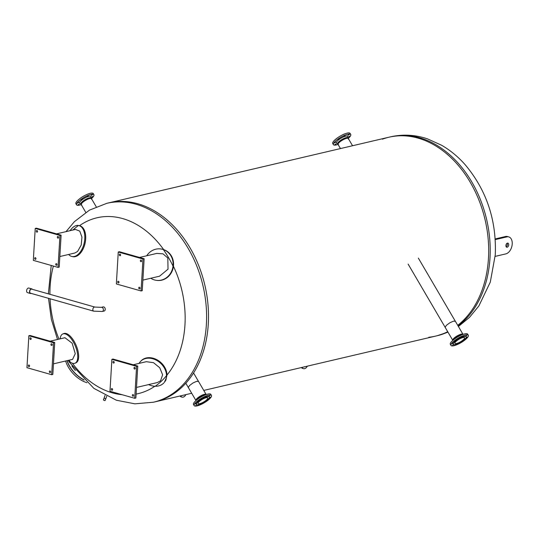 <?xml version="1.0" encoding="UTF-8"?>
<svg xmlns="http://www.w3.org/2000/svg" width="539" height="539" viewBox="0 0 539 539"><rect width="100%" height="100%" fill="white"/><g stroke="black" fill="none" stroke-linecap="round" stroke-linejoin="round"><path stroke-width="0.81" d="M382.387 139.183A102.147 74.813 76.8 0 1 388.909 137.223A102.147 74.813 76.8 0 1 418.069 138.119A102.147 74.813 76.8 0 1 485.7 222.519A102.147 74.813 76.8 0 1 457.726 325.334A102.147 74.813 76.8 0 0 485.7 222.519A102.147 74.813 76.8 0 0 418.069 138.119A102.147 74.813 76.8 0 0 388.909 137.223L390.438 136.866A102.147 74.813 76.8 0 1 419.598 137.762A102.147 74.813 76.8 0 1 489.991 257.972A102.147 74.813 76.8 0 1 458.056 325.893M203.769 390.425L435.512 336.127A102.147 74.813 76.8 0 0 447.714 331.701A102.147 74.813 76.8 0 1 435.512 336.127A102.147 74.813 76.8 0 1 428.801 337.266M103.771 306.927A2.122 1.556 76.8 0 1 105.226 309.022A2.122 1.556 76.8 0 1 104.135 311.043L102.282 311.481A2.122 1.556 -103.2 0 0 103.313 309.056A2.122 1.556 -103.2 0 0 101.312 307.345L103.165 306.907A2.122 1.556 76.8 0 1 103.771 306.927M139.136 363.374A15.853 12.33 42.6 0 1 140.477 361.507A15.853 12.33 42.6 0 1 156.546 360.321A15.853 12.33 42.6 0 1 166.497 375.71L166.281 378.021L164.388 382.34L165.877 380.17L166.975 375.07A90.309 66.142 -103.2 0 0 184.958 324.869A90.309 66.142 -103.2 0 0 173.437 266.293C173.875 262.567 173.201 259.131 171.422 255.985C169.529 252.872 166.949 250.743 163.661 249.597A90.309 66.142 -103.2 0 0 122.717 218.591A90.309 66.142 -103.2 0 0 79.502 225.693A15.853 9.109 -77.6 0 1 79.604 225.72A15.853 9.109 -77.6 0 1 85.101 243.156A15.853 9.109 -77.6 0 1 72.799 256.679L71.889 256.483A15.853 9.109 102.4 0 1 68.662 254.462M53.374 266.064A90.309 66.142 -103.2 0 0 49.925 294.314M50.046 298.761A90.309 66.142 -103.2 0 0 58.973 339.119M72.408 363.219A90.309 66.142 -103.2 0 0 122.07 394.703M136.104 394.083A90.309 66.142 -103.2 0 0 154.841 386.261M137.89 203.769A102.147 74.813 -103.2 0 0 108.73 202.873A102.147 74.813 76.8 0 1 137.89 203.769A102.147 74.813 76.8 0 1 207.993 304.663A102.147 74.813 76.8 0 1 155.333 401.777A102.147 74.813 -103.2 0 0 207.993 304.663A102.147 74.813 -103.2 0 0 137.89 203.769M445.153 327.321L446.386 325.334L449.876 322.76L453.602 321.109L455.381 321.332M188.32 387.507L189.553 385.513L193.05 382.939L196.769 381.295L198.554 381.511M495.253 239.612L506.882 236.884A8.806 5.552 -74.1 0 1 508.789 236.911L507.469 236.54A8.806 5.552 105.9 0 0 505.569 236.513L495.206 238.939M506.161 246.721A2.116 1.334 105.9 0 0 507.401 244.463A2.116 1.334 105.9 0 0 507.152 243.23M508.789 236.911A8.806 5.552 -74.1 0 1 512.05 245.461A8.806 5.552 -74.1 0 1 505.878 253.876L495.173 256.382M505.912 245.494A2.116 1.334 -74.1 0 1 507.893 243.129A2.116 1.334 -74.1 0 1 508.715 244.834A2.116 1.334 -74.1 0 1 506.734 247.199A2.116 1.334 -74.1 0 1 505.912 245.494M163.661 249.597A15.853 14.533 -81.2 0 0 161.404 249.045L160.959 248.978A15.853 14.533 98.8 0 1 163.337 249.57C166.564 250.729 169.105 252.845 170.964 255.917C172.723 259.023 173.41 262.412 173.012 266.091A15.853 14.533 98.8 0 1 156.128 280.307A15.853 14.533 98.8 0 1 150.792 278.252M156.128 280.307L156.573 280.374A15.853 14.533 -81.2 0 0 173.437 266.293M146.696 255.782A15.853 14.533 98.8 0 1 160.959 248.978M139.567 257.447L156.782 253.418L162.987 253.829L167.818 257.992L168.02 269.177L159.557 276.197L142.875 280.112M118.823 281.641A0.842 0.62 76.8 0 1 118.54 282.914A0.842 0.62 76.8 0 1 118.149 281.27A0.842 0.62 76.8 0 1 118.823 281.641M118.876 281.749A0.842 0.62 -103.2 0 0 118.978 282.16M120.44 254.455A0.842 0.62 76.8 0 1 120.15 255.729A0.842 0.62 76.8 0 1 119.766 254.085A0.842 0.62 76.8 0 1 120.44 254.455M120.493 254.563A0.842 0.62 -103.2 0 0 120.588 254.974M141.474 260.431A0.842 0.62 76.8 0 1 141.184 261.705A0.842 0.62 76.8 0 1 140.8 260.054A0.842 0.62 76.8 0 1 141.474 260.431M141.528 260.539A0.842 0.62 -103.2 0 0 141.629 260.95M139.857 287.617A0.842 0.62 76.8 0 1 139.574 288.891A0.842 0.62 76.8 0 1 139.183 287.247A0.842 0.62 76.8 0 1 139.857 287.617M139.918 287.725A0.842 0.62 -103.2 0 0 140.012 288.136M116.363 283.952L118.257 252.003L142.976 259.023L141.077 290.966L116.363 283.952M142.976 259.023L144.142 258.747L119.429 251.733L118.257 252.003M144.142 258.747L142.249 290.696L141.077 290.966M166.975 375.07A15.853 12.33 -137.4 0 0 156.97 359.769A15.853 12.33 -137.4 0 0 140.962 360.982L140.477 361.507M163.896 382.872L163.391 383.384C161.235 385.358 158.506 386.322 155.212 386.274A15.853 12.33 42.6 0 1 148.623 384.59M133.187 364.768L146.338 361.689L153.521 362.686L159.753 367.766L162.63 374.821L160.514 380.878L157.307 382.555L136.502 387.426M113.992 362.929A0.842 0.62 76.8 0 1 112.981 362.37A0.842 0.62 76.8 0 1 114.133 361.925A0.842 0.62 76.8 0 1 113.992 362.929M114.12 361.885A0.842 0.62 -103.2 0 0 114.214 362.296M135.033 368.905A0.842 0.62 76.8 0 1 134.016 368.339A0.842 0.62 76.8 0 1 135.174 367.894A0.842 0.62 76.8 0 1 135.033 368.905M135.154 367.854A0.842 0.62 -103.2 0 0 135.249 368.265M133.416 396.091A0.842 0.62 76.8 0 1 132.399 395.525A0.842 0.62 76.8 0 1 133.557 395.087A0.842 0.62 76.8 0 1 133.416 396.091M133.537 395.047A0.842 0.62 -103.2 0 0 133.638 395.458M112.382 390.115A0.842 0.62 76.8 0 1 111.364 389.556A0.842 0.62 76.8 0 1 112.523 389.111A0.842 0.62 76.8 0 1 112.382 390.115M112.503 389.07A0.842 0.62 -103.2 0 0 112.597 389.481M111.883 359.324L136.603 366.345L134.703 398.287L109.983 391.267L111.883 359.324L113.049 359.048L137.768 366.069L136.603 366.345M137.768 366.069L135.868 398.018L134.703 398.287M75.029 363.212L75.965 362.814A15.853 6.906 -112.7 0 0 76.215 345.533A15.853 6.906 -112.7 0 0 63.723 333.58L62.78 333.971A15.853 6.906 67.3 0 1 75.278 345.923A15.853 6.906 67.3 0 1 75.029 363.212A15.853 6.906 67.3 0 1 70.4 362.188L68.345 360.362M60.146 338.849A15.853 6.906 67.3 0 1 62.78 333.971M50.154 341.187L64.943 337.724L72.145 343.195L75.258 353.705L72.576 359.372L53.462 363.845M51.104 345.068A0.842 0.62 76.8 0 1 51.387 343.794A0.842 0.62 76.8 0 1 51.778 345.438A0.842 0.62 76.8 0 1 51.104 345.068M52.121 344.273A0.842 0.62 -103.2 0 0 52.216 344.684M49.487 372.254A0.842 0.62 76.8 0 1 49.777 370.98A0.842 0.62 76.8 0 1 50.161 372.631A0.842 0.62 76.8 0 1 49.487 372.254M50.504 371.465A0.842 0.62 -103.2 0 0 50.599 371.876M28.452 366.277A0.842 0.62 76.8 0 1 28.742 365.011A0.842 0.62 76.8 0 1 29.126 366.655A0.842 0.62 76.8 0 1 28.452 366.277M29.47 365.489A0.842 0.62 -103.2 0 0 29.564 365.9M30.069 339.092A0.842 0.62 76.8 0 1 30.352 337.818A0.842 0.62 76.8 0 1 30.743 339.469A0.842 0.62 76.8 0 1 30.069 339.092M31.08 338.303A0.842 0.62 -103.2 0 0 31.181 338.714M53.563 342.764L51.67 374.706L26.95 367.686L28.85 335.743L53.563 342.764L54.729 342.487L52.835 374.43L51.67 374.706M54.729 342.487L30.016 335.467L28.85 335.743M69.935 230.726L72.341 227.909C74.416 225.956 76.477 225.147 78.519 225.484A15.853 9.109 102.4 0 1 78.701 225.518A15.853 9.109 102.4 0 1 84.199 242.961A15.853 9.109 102.4 0 1 71.889 256.483M56.528 233.865L75.44 229.439L79.745 231.096L81.948 237.106L81.221 245.023L77.596 251.443L74.881 253L59.836 256.53M55.935 263.78A0.842 0.62 76.8 0 1 56.945 264.346A0.842 0.62 76.8 0 1 55.793 264.784A0.842 0.62 76.8 0 1 55.935 263.78M56.878 264.144A0.842 0.62 -103.2 0 0 56.972 264.555M34.894 257.81A0.842 0.62 76.8 0 1 35.911 258.37A0.842 0.62 76.8 0 1 34.752 258.814A0.842 0.62 76.8 0 1 34.894 257.81M35.843 258.168A0.842 0.62 -103.2 0 0 35.938 258.579M36.511 230.618A0.842 0.62 76.8 0 1 37.528 231.184A0.842 0.62 76.8 0 1 36.369 231.629A0.842 0.62 76.8 0 1 36.511 230.618M37.46 230.982A0.842 0.62 -103.2 0 0 37.555 231.393M57.545 236.594A0.842 0.62 76.8 0 1 58.562 237.153A0.842 0.62 76.8 0 1 57.404 237.598A0.842 0.62 76.8 0 1 57.545 236.594M58.495 236.958A0.842 0.62 -103.2 0 0 58.589 237.369M58.044 267.384L33.324 260.364L35.224 228.421L59.944 235.442L58.044 267.384L59.209 267.115L61.109 235.166L59.944 235.442M61.109 235.166L36.389 228.152L35.224 228.421M83.734 379.712A23.601 14.802 -133.1 0 1 67.119 360.645M71.956 365.974A23.601 14.802 46.9 0 0 75.386 370.482M86.947 382.724A23.601 14.802 -133.1 0 1 65.617 361.002M66.971 360.679A23.601 14.802 46.9 0 0 84.104 380.076M452.8 340.385L452.753 340.304A5.929 1.57 -30.4 0 1 457.079 335.952A5.929 1.57 -30.4 0 1 462.988 334.315A5.929 1.57 -30.4 0 0 461.236 334.153A5.929 1.57 -30.4 0 0 455.354 337.077A5.929 1.57 -30.4 0 0 452.753 340.304L408.124 264.097M462.624 336.323L461.283 337.091L462.624 336.323M456.755 339.435L455.65 340.237L456.755 339.435M452.585 343.087L453.306 342.898L451.972 343.68L452.585 343.087M452.558 345.135L453.737 344.623L452.558 345.135M458.035 343.633L456.897 344.084M463.419 340.453L462.321 341.248M466.174 337.529L467.34 337.03L466.019 337.832M466.754 335.575L465.568 336.087L466.754 335.575M453.272 344.212A7.465 1.974 -30.4 0 1 453.211 344.131A7.465 1.974 -30.4 0 1 456.486 340.062A7.465 1.974 -30.4 0 1 463.897 336.383A7.465 1.974 -30.4 0 1 466.1 336.585A7.465 1.974 -30.4 0 1 466.141 336.673M455.516 344.509A7.465 1.974 -30.4 0 1 453.312 344.306A7.465 1.974 -30.4 0 1 456.587 340.244A7.465 1.974 -30.4 0 1 464.005 336.558A7.465 1.974 -30.4 0 1 466.201 336.76A7.465 1.974 -30.4 0 1 462.927 340.823A7.465 1.974 -30.4 0 1 455.516 344.509M465.359 335.009A10.039 2.655 -30.4 0 1 468.317 335.285A10.039 2.655 -30.4 0 1 463.917 340.749A10.039 2.655 -30.4 0 1 453.946 345.701A10.039 2.655 -30.4 0 1 450.995 345.432A10.039 2.655 -30.4 0 1 455.394 339.968A10.039 2.655 -30.4 0 1 465.359 335.009M450.995 345.432L450.341 344.313A10.039 2.655 -30.4 0 1 454.741 338.849A10.039 2.655 -30.4 0 1 464.706 333.897A10.039 2.655 -30.4 0 1 467.663 334.167L468.317 335.285M453.629 339.691A5.929 1.57 -30.4 0 1 461.654 334.854A5.929 1.57 -30.4 0 1 462.024 334.78M456.567 343.518A5.612 1.482 -30.4 0 1 454.916 343.37A5.612 1.482 -30.4 0 1 457.375 340.311A5.612 1.482 -30.4 0 1 462.947 337.542A5.612 1.482 -30.4 0 1 464.598 337.697A5.612 1.482 -30.4 0 1 462.139 340.749A5.612 1.482 -30.4 0 1 456.567 343.518M204.409 394.332A5.929 1.57 -30.4 0 1 206.154 394.494A5.929 1.57 -30.4 0 0 204.409 394.332A5.929 1.57 -30.4 0 0 198.52 397.256A5.929 1.57 -30.4 0 0 195.92 400.484A5.929 1.57 -30.4 0 1 198.52 397.256A5.929 1.57 -30.4 0 1 204.409 394.332M201.202 403.812L200.063 404.27M206.592 400.639L205.487 401.427M209.341 397.708L210.506 397.209L209.186 398.011M209.92 395.754L208.741 396.266L209.92 395.754M205.79 396.502L204.449 397.27L205.79 396.502M199.922 399.615L198.817 400.416L199.922 399.615M195.758 403.266L196.479 403.078L195.138 403.866L195.758 403.266M195.724 405.315L196.91 404.802L195.724 405.315M196.439 404.391A7.465 1.974 -30.4 0 1 196.378 404.311A7.465 1.974 -30.4 0 1 199.652 400.248A7.465 1.974 -30.4 0 1 207.07 396.563A7.465 1.974 -30.4 0 1 209.267 396.765A7.465 1.974 -30.4 0 1 209.307 396.859M207.171 396.738A7.465 1.974 -30.4 0 1 209.368 396.94A7.465 1.974 -30.4 0 1 206.1 401.003A7.465 1.974 -30.4 0 1 198.682 404.688A7.465 1.974 -30.4 0 1 196.486 404.486A7.465 1.974 -30.4 0 1 199.753 400.423A7.465 1.974 -30.4 0 1 207.171 396.738M197.119 405.88A10.039 2.655 -30.4 0 1 194.161 405.611A10.039 2.655 -30.4 0 1 198.561 400.147A10.039 2.655 -30.4 0 1 208.526 395.195A10.039 2.655 -30.4 0 1 211.483 395.464A10.039 2.655 -30.4 0 1 207.084 400.928A10.039 2.655 -30.4 0 1 197.119 405.88M194.161 405.611L193.508 404.493A10.039 2.655 -30.4 0 1 197.907 399.035A10.039 2.655 -30.4 0 1 207.879 394.076A10.039 2.655 -30.4 0 1 210.83 394.353L211.483 395.464M196.802 399.877A5.929 1.57 -30.4 0 1 204.82 395.033A5.929 1.57 -30.4 0 1 205.191 394.959M206.114 397.728A5.612 1.482 -30.4 0 1 207.771 397.876A5.612 1.482 -30.4 0 1 205.312 400.928A5.612 1.482 -30.4 0 1 199.74 403.698A5.612 1.482 -30.4 0 1 198.082 403.549A5.612 1.482 -30.4 0 1 200.542 400.497A5.612 1.482 -30.4 0 1 206.114 397.728M348.302 139.116A5.929 1.57 149.6 0 0 348.322 138.516A5.929 1.57 149.6 0 0 346.577 138.355A5.929 1.57 149.6 0 0 340.688 141.279A5.929 1.57 149.6 0 0 338.088 144.506A5.929 1.57 149.6 0 0 338.62 144.782M335.541 144.445L334.82 144.627L336.161 143.846L335.541 144.445M334.618 142.923L335.723 142.121L334.618 142.923M338.061 139.446L339.402 138.678L338.061 139.446M343.855 136.044L345.034 135.532L343.855 136.044M348.605 134.71L349.326 134.528L347.985 135.309L348.605 134.71M349.528 136.232L348.416 137.034L349.528 136.232M348.268 138.429A10.039 2.655 149.6 0 0 350.734 134.507L350.08 133.389A10.039 2.655 149.6 0 0 347.123 133.12A10.039 2.655 149.6 0 0 337.158 138.072A10.039 2.655 149.6 0 0 332.758 143.536L333.412 144.647A10.039 2.655 149.6 0 0 336.37 144.924A10.039 2.655 149.6 0 0 338.041 144.425M350.734 134.507A10.039 2.655 149.6 0 0 347.776 134.231A10.039 2.655 149.6 0 0 337.812 139.19A10.039 2.655 149.6 0 0 333.412 144.647M347.951 137.883L347.722 136.468A6.481 1.718 149.6 0 0 345.755 136.124A6.481 1.718 149.6 0 0 339.071 139.507A6.481 1.718 149.6 0 0 336.599 142.99L337.717 143.873M347.965 137.971A5.929 1.57 149.6 0 0 347.911 137.816A5.929 1.57 149.6 0 0 346.166 137.654A5.929 1.57 149.6 0 0 340.277 140.578A5.929 1.57 149.6 0 0 337.677 143.805L338.088 144.506A5.929 1.57 149.6 0 1 340.688 141.279A5.929 1.57 149.6 0 1 346.577 138.355A5.929 1.57 149.6 0 1 348.322 138.516L352.553 145.739M91.468 199.295A5.929 1.57 149.6 0 0 91.489 198.696A5.929 1.57 149.6 0 0 85.58 200.34A5.929 1.57 149.6 0 0 81.261 204.685A5.929 1.57 149.6 0 0 81.787 204.968M91.771 194.889L92.492 194.707L91.158 195.489L91.771 194.889M92.695 196.412L91.59 197.213L92.695 196.412M78.707 204.625L77.987 204.807L79.327 204.025L78.707 204.625M77.784 203.109L78.896 202.3L77.784 203.109M81.227 199.625L82.575 198.857L81.227 199.625M87.022 196.223L88.207 195.711L87.022 196.223M91.441 198.615A10.039 2.655 149.6 0 0 93.901 194.687L93.254 193.568A10.039 2.655 149.6 0 0 90.296 193.299A10.039 2.655 149.6 0 0 80.324 198.251A10.039 2.655 149.6 0 0 75.925 203.715L76.578 204.833A10.039 2.655 149.6 0 0 79.536 205.103A10.039 2.655 149.6 0 0 81.207 204.604M93.901 194.687A10.039 2.655 149.6 0 0 90.95 194.417A10.039 2.655 149.6 0 0 80.978 199.369A10.039 2.655 149.6 0 0 76.578 204.833M91.118 198.062L90.896 196.654A6.481 1.718 149.6 0 0 88.922 196.311A6.481 1.718 149.6 0 0 82.238 199.693A6.481 1.718 149.6 0 0 79.765 203.169L80.89 204.052M91.131 198.15A5.929 1.57 149.6 0 0 91.078 197.995A5.929 1.57 149.6 0 0 89.333 197.833A5.929 1.57 149.6 0 0 83.444 200.757A5.929 1.57 149.6 0 0 80.85 203.985L81.261 204.685A5.929 1.57 149.6 0 1 83.855 201.465A5.929 1.57 149.6 0 1 89.743 198.534A5.929 1.57 149.6 0 1 91.489 198.696L96.232 206.787M307.338 366.156L307.136 366.5A5.073 3.2 -74.1 0 1 303.457 368.669A5.073 3.2 -74.1 0 1 302.163 367.665L301.995 367.409M301.409 367.551A5.073 3.2 105.9 0 0 302.615 368.427L303.457 368.669M179.992 395.997A5.073 3.2 105.9 0 0 181.205 396.879L182.047 397.115A5.073 3.2 -74.1 0 1 180.747 396.111L180.585 395.862M185.928 394.609L185.726 394.946A5.073 3.2 -74.1 0 1 182.047 397.115M105.051 395.39L104.195 397.701A0.95 0.431 20.3 0 0 104.937 398.442A0.95 0.431 20.3 0 0 105.974 398.361L106.756 396.253M103.71 399.54A0.93 0.424 20.3 0 0 103.475 399.709A0.93 0.424 20.3 0 0 103.946 400.315A0.93 0.424 20.3 0 0 104.977 400.524A0.93 0.424 20.3 0 0 105.213 400.356L105.927 398.436M29.733 291.518A2.122 1.341 105.9 0 0 30.561 293.229L93.671 311.151A2.122 1.341 -74.1 0 1 92.964 308.739A2.122 1.341 -74.1 0 1 94.83 307.062A2.122 1.341 105.9 0 0 92.843 309.44A2.122 1.341 105.9 0 0 93.671 311.151L102.282 311.481A2.122 1.556 -103.2 0 0 103.313 309.056A2.122 1.556 -103.2 0 0 101.312 307.345L94.83 307.062L31.72 289.14A2.122 1.341 105.9 0 0 29.733 291.518M32.394 289.335A2.392 1.509 105.9 0 0 31.794 288.884L28.85 288.048A2.392 1.509 105.9 0 0 28.338 288.042A2.392 1.509 105.9 0 0 26.654 290.326A2.392 1.509 105.9 0 0 27.543 292.65L30.487 293.492A2.392 1.509 105.9 0 0 31.006 293.499A2.392 1.509 105.9 0 0 31.235 293.418M31.794 288.884A2.392 1.509 105.9 0 0 31.282 288.877A2.392 1.509 105.9 0 0 29.598 291.168A2.392 1.509 105.9 0 0 30.487 293.492M447.889 331.997A102.147 74.813 76.8 0 1 437.041 335.77L447.983 332.152M68.17 360.402L69.363 362.228L93.853 388.356L116.384 400.234L134.891 403.832L153.433 402.222A102.147 74.813 -103.2 0 0 206.383 324.431A102.147 74.813 -103.2 0 0 135.983 204.22A102.147 74.813 -103.2 0 0 106.823 203.324L89.447 210.143L74.422 221.65L66.007 231.649M505.569 236.513L506.882 236.884M163.337 249.57A90.808 66.506 76.8 0 1 173.012 266.091M166.497 375.71A90.808 66.506 76.8 0 1 155.212 386.274M70.4 362.188A90.808 66.506 76.8 0 1 69.019 360.2M72.927 230.025A90.808 66.506 76.8 0 1 78.519 225.484M302.163 367.665L301.597 367.504M180.188 395.956L180.747 396.111M390.438 136.866C402.822 134.056 415.192 134.73 427.542 138.88L441.643 145.274C450.382 150.334 458.285 156.883 465.339 164.914C486.636 190.422 496.621 220.37 495.28 254.765L490.301 282.099L478.861 305.97L469.469 317.397L458.406 326.493M435.512 336.127L437.041 335.77M51.225 265.451L48.355 293.863M48.51 298.323L51.36 319.324L57.511 339.462M388.909 137.223L106.823 203.324M191.689 393.261L153.433 402.222M78.701 225.518L79.604 225.72M418.352 258.107L463.035 334.396M185.82 383.236L195.974 400.571M193.555 372.981L206.201 394.575M340.473 148.575L338.088 144.506M347.911 137.816L348.322 138.516M85.768 212.393L81.261 204.685M91.078 197.995L91.489 198.696M103.475 399.709L104.182 397.789"/></g></svg>
